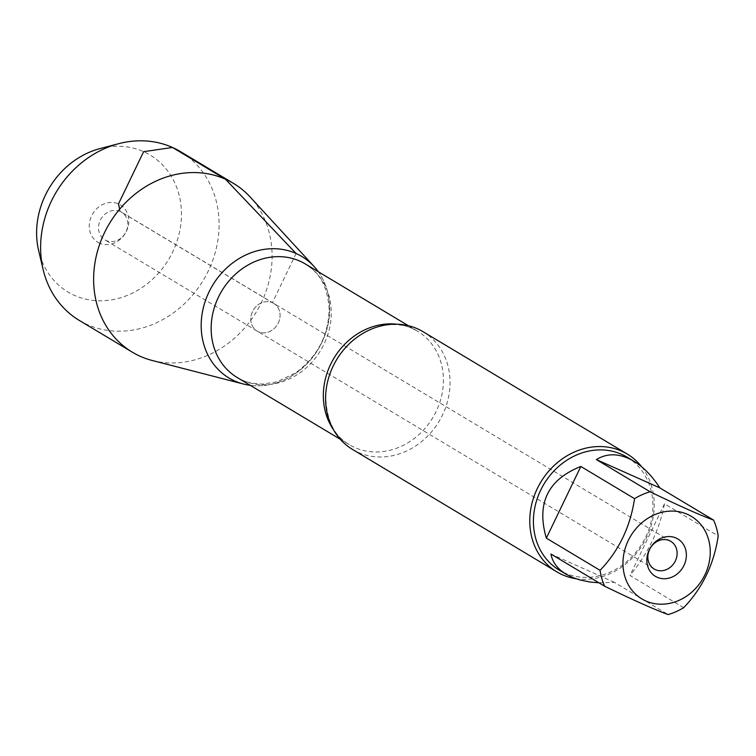<?xml version="1.0" encoding="UTF-8"?>
<svg xmlns="http://www.w3.org/2000/svg" width="756" height="756" viewBox="0 0 756 756"><rect width="100%" height="100%" fill="white"/><g stroke="black" fill="none" stroke-linecap="round" stroke-linejoin="round"><path stroke-width="0.57" stroke-dasharray="3.78 2.83" d="M272.425 302.712A16.15 14.071 -59.1 0 1 273.729 303.392A16.15 14.071 -59.1 0 1 277.499 324.475A16.15 14.071 -59.1 0 1 257.135 331.09A16.15 14.071 -59.1 0 1 252.948 310.744A16.15 14.071 -59.1 0 1 272.425 302.712A16.15 14.071 120.9 0 0 252.948 310.744A16.15 14.071 120.9 0 0 257.135 331.09A16.15 14.071 120.9 0 0 258.439 331.771A16.15 14.071 120.9 0 0 277.915 323.738A16.15 14.071 120.9 0 0 273.729 303.392A16.15 14.071 120.9 0 0 272.425 302.712M627.036 457.125A65.885 57.399 -59.1 0 1 644.112 540.143A65.885 57.399 -59.1 0 1 564.637 572.925A65.885 57.399 -59.1 0 1 559.308 570.156M683.698 607.673L629.984 575.486C648.138 553.42 659.638 529.521 664.486 503.798L718.2 535.985M598.941 582.8L614.42 582.366L668.143 614.562M352.551 449.451A68.626 59.79 120.9 0 0 358.098 452.343A68.626 59.79 120.9 0 0 440.88 418.2A68.626 59.79 120.9 0 0 423.095 331.723M318.295 271.735A70.837 61.718 -59.1 0 1 318.37 348.97A70.837 61.718 -59.1 0 1 250.236 385.324A70.837 61.718 120.9 0 0 318.37 348.97A70.837 61.718 120.9 0 0 318.295 271.735M641.702 466.821A68.626 59.79 -59.1 0 1 643.602 543.167A68.626 59.79 -59.1 0 1 575.807 578.69M664.486 503.798L629.984 575.486M614.42 582.366L550.935 554.035M120.157 211.463A16.15 14.071 120.9 0 0 100.68 219.505A16.15 14.071 120.9 0 0 104.857 239.85A16.15 14.071 120.9 0 0 125.231 233.226A16.15 14.071 120.9 0 0 121.461 212.143A16.15 14.071 120.9 0 0 120.157 211.463M99.953 148.611A79.852 69.571 -59.1 0 1 180.221 228.52A79.852 69.571 -59.1 0 1 74.457 295.388A79.852 69.571 -59.1 0 1 38.688 250.841M79.285 320.412A98.403 85.73 120.9 0 0 87.252 324.551A98.403 85.73 120.9 0 0 205.944 275.59A98.403 85.73 120.9 0 0 180.438 151.606M152.221 360.489A98.403 85.73 120.9 0 0 256.397 311.831A98.403 85.73 120.9 0 0 250.179 197.023M99.594 243.148A21.801 18.994 -59.1 0 1 91.665 215.772A21.801 18.994 -59.1 0 1 118.484 203.912A21.801 18.994 -59.1 0 1 126.413 231.279A21.801 18.994 -59.1 0 1 99.594 243.148M296.106 253.496L272.425 302.712L120.157 211.463L119.656 209.204M396.711 324.192A66.207 57.683 -59.1 0 1 412.048 328.34A66.207 57.683 -59.1 0 1 417.406 331.128A66.207 57.683 -59.1 0 1 432.857 417.567A66.207 57.683 -59.1 0 1 349.348 444.708A66.207 57.683 -59.1 0 1 333.472 429.729M237.176 377.49A66.207 57.683 120.9 0 0 320.676 350.349A66.207 57.683 120.9 0 0 305.235 263.91C316.462 271.64 326.526 280.306 329.115 308.042C328.954 334.87 317.775 356.501 295.596 372.935L276.97 381.78L263.683 383.991C253.789 384.331 244.953 382.158 237.176 377.49M670.78 541.324L121.461 212.143M654.186 569.022L104.857 239.85M408.344 325.704L417.406 331.128L412.672 328.662C402.145 323.549 383.443 321.338 361.765 334.086M340.285 439.283L349.348 444.708C333.906 436.221 326.034 419.4 325.713 394.254"/><path stroke-width="1.13" d="M669.476 540.644A16.15 14.071 -59.1 0 1 670.78 541.324A16.15 14.071 -59.1 0 1 674.55 562.407A16.15 14.071 -59.1 0 1 654.186 569.022A16.15 14.071 -59.1 0 1 649.999 548.676A16.15 14.071 -59.1 0 1 669.476 540.644M706.387 533.5A48.119 41.92 120.9 0 0 636.902 527.612A48.119 41.92 120.9 0 0 645.766 600.944A48.119 41.92 120.9 0 0 696.304 587.677A48.119 41.92 120.9 0 0 706.387 533.5M713.598 520.109C699.716 515.016 678.557 505.575 650.113 491.769A65.885 57.399 120.9 0 0 634.549 498.658C630.324 526.894 618.824 550.793 600.056 570.336A65.885 57.399 120.9 0 0 604.658 586.221C633.093 600.028 654.261 609.468 668.143 614.562A65.885 57.399 120.9 0 0 683.698 607.673C702.475 588.121 713.976 564.231 718.2 535.985A65.885 57.399 120.9 0 0 713.598 520.109L659.884 487.913C652.163 475.978 643.46 467.057 633.783 461.169C620.081 453.25 607.616 452.721 596.399 459.582L650.113 491.769M604.658 586.221L550.935 554.035C552.475 562.275 557.512 568.994 566.055 574.201L559.308 570.156A65.885 57.399 -59.1 0 1 542.232 487.138A65.885 57.399 -59.1 0 1 621.706 454.356A65.885 57.399 -59.1 0 1 627.036 457.125L633.783 461.169M566.055 574.201L572.906 577.593L580.135 580.022L590.209 582.035L598.941 582.8M634.549 498.658L580.835 466.461C547.779 479.597 536.278 503.487 546.333 538.149L600.056 570.336M627.291 454.082L423.095 331.723A68.626 59.79 120.9 0 0 417.548 328.832A68.626 59.79 120.9 0 0 361.765 334.086A68.626 59.79 120.9 0 0 325.713 394.254A68.626 59.79 120.9 0 0 352.551 449.451L556.737 571.81A68.626 59.79 -59.1 0 1 538.952 485.333A68.626 59.79 -59.1 0 1 621.734 451.19A68.626 59.79 -59.1 0 1 627.291 454.082A68.626 59.79 -59.1 0 1 641.702 466.821M296.106 253.496A70.837 61.718 -59.1 0 1 318.295 271.735A70.837 61.718 120.9 0 0 313.901 266.31A70.837 61.718 120.9 0 0 296.106 253.496A70.837 61.718 120.9 0 0 208.977 292.043A70.837 61.718 120.9 0 0 234.747 380.996A70.837 61.718 -59.1 0 1 208.977 292.043A70.837 61.718 -59.1 0 1 296.106 253.496L225.477 179.219A98.403 85.73 120.9 0 0 106.785 228.18A98.403 85.73 120.9 0 0 132.281 352.164A98.403 85.73 120.9 0 0 140.247 356.312A98.403 85.73 120.9 0 0 152.221 360.489L243.375 384.001A70.837 61.718 120.9 0 0 250.236 385.324A70.837 61.718 -59.1 0 1 234.747 380.996A70.837 61.718 120.9 0 0 243.375 384.001M575.807 578.69A68.626 59.79 -59.1 0 1 556.737 571.81M676.044 538.026A21.801 18.994 -59.1 0 1 676.932 574.173A21.801 18.994 -59.1 0 1 646.843 560.735A21.801 18.994 -59.1 0 1 676.044 538.026M546.333 538.149L580.835 466.461M596.399 459.582L659.884 487.913M43.168 269.665L38.688 250.841A79.852 69.571 -59.1 0 1 99.953 148.611L118.664 143.687A98.403 85.73 120.9 0 0 43.168 269.665A98.403 85.73 120.9 0 0 79.285 320.412L132.281 352.164M313.901 266.31L250.179 197.023A98.403 85.73 120.9 0 0 233.443 183.358L180.438 151.606A98.403 85.73 120.9 0 0 118.664 143.687M233.443 183.358A98.403 85.73 120.9 0 0 225.477 179.219L172.481 147.458L143.621 151.672L118.484 203.912L119.656 209.204M333.472 429.729A66.207 57.683 -59.1 0 1 333.897 358.278A66.207 57.683 -59.1 0 1 396.711 324.192M408.344 325.704L305.235 263.91A66.207 57.683 120.9 0 0 299.877 261.122A66.207 57.683 120.9 0 0 220.015 294.065A66.207 57.683 120.9 0 0 237.176 377.49L340.285 439.283"/></g></svg>
